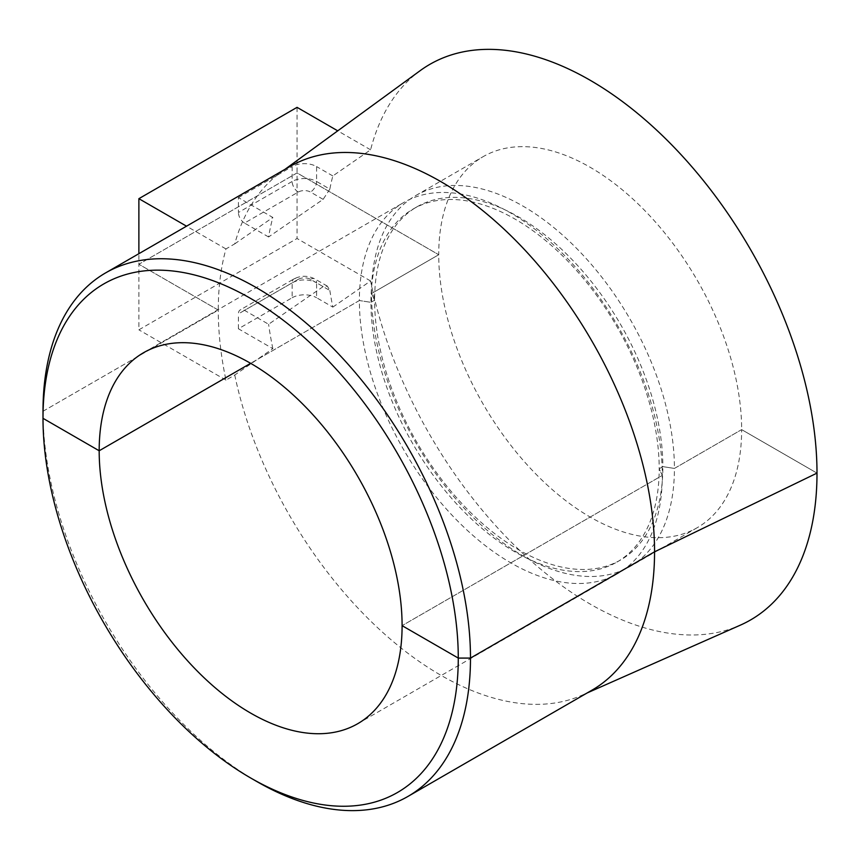 <?xml version="1.0" encoding="UTF-8"?>
<svg xmlns="http://www.w3.org/2000/svg" width="860" height="860" viewBox="0 0 860 860"><rect width="100%" height="100%" fill="white"/><g stroke="black" fill="none" stroke-linecap="round" stroke-linejoin="round"><path stroke-width="0.64" stroke-dasharray="4.3 3.22" d="M630.058 566.471A214.183 123.657 60 0 0 674.423 468.421L662.856 466.636A203.82 117.68 -120 0 0 573.889 261.515A203.82 117.68 -120 0 0 416.82 206.905A203.82 117.68 -120 0 0 374.605 300.215L371.509 293.539L438.729 254.732A214.183 123.657 60 0 1 483.094 156.681A214.183 123.657 60 0 1 648.15 214.065A214.183 123.657 60 0 1 741.642 429.613L817 473.118L741.642 429.613L674.423 468.421L662.856 466.636L659.201 468.754L662.297 475.419L402.093 625.65L662.297 475.419A214.183 123.657 -120 0 0 568.793 259.87A214.183 123.657 -120 0 0 403.748 202.487A214.183 123.657 -120 0 0 359.383 300.538L370.95 302.333L374.605 300.215L371.509 293.539L438.729 254.732A214.183 123.657 -120 0 0 532.232 470.28A214.183 123.657 -120 0 0 697.277 527.664A214.183 123.657 -120 0 0 741.642 429.613L674.423 468.421A214.183 123.657 -120 0 0 580.93 252.872A214.183 123.657 -120 0 0 415.875 195.489A214.183 123.657 -120 0 0 371.509 293.539A214.183 123.657 60 0 0 465.002 509.088A214.183 123.657 60 0 0 630.058 566.471L697.277 527.664M616.986 562.053A203.82 117.68 60 0 0 659.201 468.754L662.297 475.419A214.183 123.657 60 0 1 617.932 573.47A214.183 123.657 60 0 1 452.876 516.097A214.183 123.657 60 0 1 359.383 300.538L250.636 363.329L359.383 300.538L370.95 302.333L374.605 300.215A203.82 117.68 60 0 0 463.583 505.336A203.82 117.68 60 0 0 620.64 559.946A203.82 117.68 60 0 0 662.856 466.636L659.201 468.754A203.82 117.68 -120 0 0 570.223 263.633A203.82 117.68 -120 0 0 413.155 209.023A203.82 117.68 -120 0 0 370.95 302.333A203.82 117.68 60 0 0 459.917 507.454A203.82 117.68 60 0 0 616.986 562.053L620.64 559.946M256.742 781.493A302.279 174.526 60 0 1 43 411.273L218.268 310.084L138.879 264.246L297.055 172.935L438.729 254.732L297.055 172.935L297.055 107.349M43 411.273L218.268 310.084A302.279 174.526 60 0 1 225.954 248.938L234.748 243.864A302.279 174.526 60 0 1 280.607 172.527A302.279 174.526 60 0 1 289.669 166.636M329.842 189.125L323.134 199.359L268.599 236.973A307.461 177.515 -120 0 1 272.846 217.483L238.424 197.606L238.424 212.495L292.163 181.471L292.163 166.582A17.275 9.976 180 0 1 316.598 166.582L316.598 181.471L329.842 189.125A315.62 182.223 60 0 1 332.831 175.956L370.596 149.812A320.758 185.19 60 0 1 420.196 70.638M234.748 243.864L272.846 217.483M323.134 199.359L310.481 192.049A8.632 4.988 0 0 0 298.269 192.049L244.53 223.073L268.599 236.973M244.53 223.073A8.632 4.988 60 0 1 238.424 212.495M238.424 197.606L292.163 166.582M225.954 248.938L186.523 226.18M329.842 290.508A315.62 182.223 -120 0 0 332.831 307.117L316.598 297.743L316.598 282.854L329.842 290.508L327.391 286.165L323.134 286.638L310.481 279.328A8.632 4.988 -0 0 0 298.269 279.328A8.632 4.988 -120 0 0 293.959 278.909A8.632 4.988 -120 0 0 292.163 282.854L292.163 297.743L238.424 328.778L272.846 348.644L234.748 375.024L225.954 380.109A302.279 174.526 -120 0 1 218.268 310.084L138.879 264.246L138.879 253.689M332.831 175.956L316.598 166.582M370.596 149.812L337.733 130.838M332.831 307.117L370.596 280.973A320.758 185.19 -120 0 0 740.342 625.155M370.596 280.973L297.055 238.51L297.055 172.935L138.879 264.246L138.879 329.832L297.055 238.51M225.954 380.109L138.879 329.832M292.163 297.743A17.275 9.976 180 0 1 316.598 297.743M323.134 286.638L268.599 324.263L244.53 310.363A8.632 4.988 -120 0 0 240.209 309.933A8.632 4.988 -120 0 0 238.424 313.889L292.163 282.854A17.275 9.976 180 0 1 316.598 282.854A8.632 4.988 -60 0 0 314.803 278.909A8.632 4.988 -60 0 0 310.481 279.328M238.424 328.778L238.424 313.889M272.846 348.644A307.461 177.515 60 0 1 268.599 324.263M234.748 375.024A302.279 174.526 -120 0 0 582.306 695.095A302.279 174.526 -120 0 0 591.949 690.193M298.269 192.049A8.632 4.988 60 0 1 292.163 181.471A17.275 9.976 180 0 1 316.598 181.471A8.632 4.988 120 0 1 310.481 192.049M298.269 279.328L244.53 310.363M280.607 172.527L284.993 169.334M413.155 209.023L416.82 206.905M143.545 352.718L403.748 202.487M415.875 195.489L483.094 156.681M327.391 286.165L314.803 278.909C307.858 275.415 300.903 275.415 293.959 278.909L240.209 309.933M582.306 695.095L587.272 692.902M357.728 723.701L617.932 573.47"/><path stroke-width="1.29" d="M284.993 169.334L420.196 70.638A320.758 185.19 60 0 1 670.456 143.566A320.758 185.19 60 0 1 817 473.118L654.557 551.819L470.485 658.083L458.272 658.083A293.647 169.538 60 0 1 250.636 777.967A293.647 169.538 60 0 1 43 418.325L99.18 450.769L250.636 363.329L99.18 450.769L43 418.325L43 411.273A302.279 174.526 -120 0 1 105.608 272.899L289.669 166.636A302.279 174.526 60 0 1 522.611 247.615A302.279 174.526 60 0 1 654.557 551.819L470.485 658.083L458.272 658.083L402.093 625.65A214.183 123.657 60 0 0 308.6 410.102A214.183 123.657 60 0 0 143.545 352.718A214.183 123.657 60 0 0 99.18 450.769A214.183 123.657 -120 0 0 192.683 666.317A214.183 123.657 -120 0 0 357.728 723.701A214.183 123.657 -120 0 0 402.093 625.65L458.272 658.083A293.647 169.538 -120 0 0 250.636 298.452A293.647 169.538 -120 0 0 43 418.325L43 411.273M250.636 777.967L256.742 781.493A302.279 174.526 60 0 0 407.887 796.467A302.279 174.526 60 0 0 470.485 658.083A302.279 174.526 -120 0 0 338.539 353.879A302.279 174.526 -120 0 0 105.608 272.899M186.523 226.18L138.879 198.671L297.055 107.349L337.733 130.838M138.879 253.689L138.879 198.671M587.272 692.902L740.342 625.155A320.758 185.19 -120 0 0 817 473.118L654.557 551.819A302.279 174.526 -120 0 1 591.949 690.193L407.887 796.467"/></g></svg>
